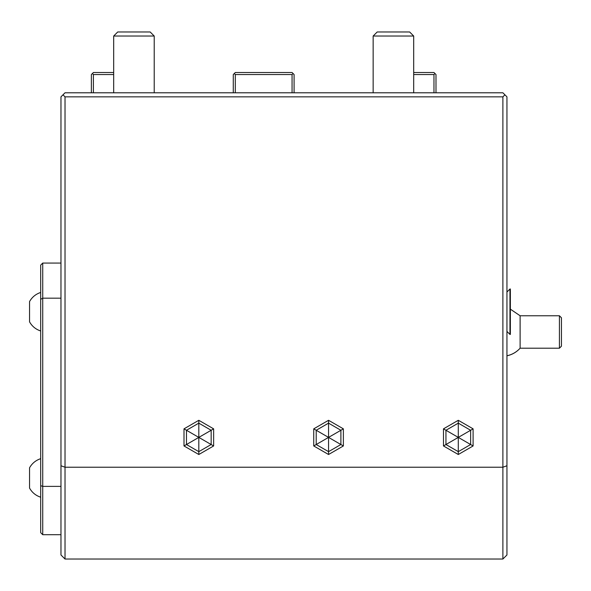 <?xml version="1.0" encoding="UTF-8"?>
<svg xmlns="http://www.w3.org/2000/svg" width="591" height="591" viewBox="0 0 591 591"><rect width="100%" height="100%" fill="white"/><g stroke="black" fill="none" stroke-linecap="round" stroke-linejoin="round"><path stroke-width="0.89" d="M373.15 92.787L373.15 36.029L413.693 36.029L413.693 92.787L502.889 92.787L435.995 92.787L435.995 74.54L434.976 73.528L433.964 74.54L413.693 74.54M156.718 92.787L154.221 92.787L154.221 36.029L150.166 31.973L117.727 31.973L113.679 36.029L113.679 92.787L65.025 92.787L502.889 92.787L504.913 94.811L502.889 96.843L65.025 96.843L63.001 94.811L65.025 92.787L91.376 92.787L91.376 74.54L93.408 72.516L113.679 72.516M506.945 465.752L502.889 467.23L502.889 559.027L506.945 554.971L506.945 96.843L504.913 94.811M233.275 92.787L233.275 74.54L234.295 73.528L235.307 74.54L292.065 74.54L293.077 73.528L294.089 74.54L294.089 92.787M292.065 74.54L292.065 92.787M293.077 73.528L292.065 72.516L235.307 72.516L234.295 73.528M235.307 92.787L235.307 74.54M502.889 559.027L65.025 559.027L60.969 554.971L60.969 96.843L63.001 94.811M65.025 559.027L65.025 467.23L60.969 465.752M502.889 96.843L502.889 467.23L65.025 467.23L65.025 96.843M433.964 92.787L433.964 74.54M434.976 73.528L433.964 72.516L413.693 72.516M113.679 74.54L93.408 74.54L93.408 92.787M93.408 74.54L92.388 73.528M184 428.844L184 445.954L198.82 454.509L213.632 445.954L211.164 444.528L211.164 430.27L198.82 423.149L186.468 430.27L186.468 444.528L198.82 451.657L211.164 444.528L198.82 437.399L198.82 420.297L184 428.844L198.82 437.399L213.632 428.844L198.82 420.297M198.82 454.509L198.82 437.399L184 445.954M313.74 428.844L313.74 445.954L328.552 454.509L343.371 445.954L340.896 444.528L340.896 430.27L328.552 423.149L316.207 430.27L316.207 444.528L328.552 451.657L340.896 444.528L328.552 437.399L328.552 420.297L313.74 428.844L328.552 437.399L343.371 428.844L328.552 420.297M328.552 454.509L328.552 437.399L313.74 445.954M443.479 428.844L443.479 445.954L458.291 454.509L473.103 445.954L470.635 444.528L470.635 430.27L458.291 423.149L445.946 430.27L445.946 444.528L458.291 451.657L470.635 444.528L458.291 437.399L458.291 420.297L443.479 428.844L458.291 437.399L473.103 428.844L458.291 420.297M458.291 454.509L458.291 437.399L443.479 445.954M60.969 534.7L42.729 534.7L42.729 298.174L60.969 298.174M42.729 534.7L40.698 532.676L40.698 485.647L42.729 486.386L60.969 486.386M40.698 485.647L40.698 299.349L42.729 298.174L42.729 263.069L60.969 263.069M42.729 263.069L40.698 265.093L40.698 299.349M29.55 301.58C32.091 297.103 35.807 294.059 40.698 292.456C35.807 294.059 32.091 297.103 29.55 301.58L29.55 321.851C32.091 326.335 35.807 329.372 40.698 330.975C35.807 329.372 32.091 326.335 29.55 321.851M29.55 488.077C32.091 492.562 35.807 495.598 40.698 497.201C35.807 495.598 32.091 492.562 29.55 488.077L29.55 467.806C32.091 463.329 35.807 460.286 40.698 458.682C35.807 460.286 32.091 463.329 29.55 467.806M506.945 292.028L509.959 289.014L509.959 334.425L506.945 331.403M506.945 355.804C512.146 354.674 516.534 352.147 520.117 348.202L520.117 315.771L510.365 309.152M509.959 289.014L510.365 289.014L510.365 334.425L509.959 334.425M559.426 348.202L559.426 315.771L561.45 317.795L561.45 346.178L559.426 348.202L520.117 348.202M373.15 36.029L377.206 31.973L409.637 31.973L413.693 36.029M154.221 36.029L113.679 36.029M213.632 445.954L213.632 428.844M343.371 445.954L343.371 428.844M473.103 445.954L473.103 428.844M520.117 348.18A24.327 24.283 180 0 1 506.945 355.76M559.426 315.771L520.117 315.771"/></g></svg>
